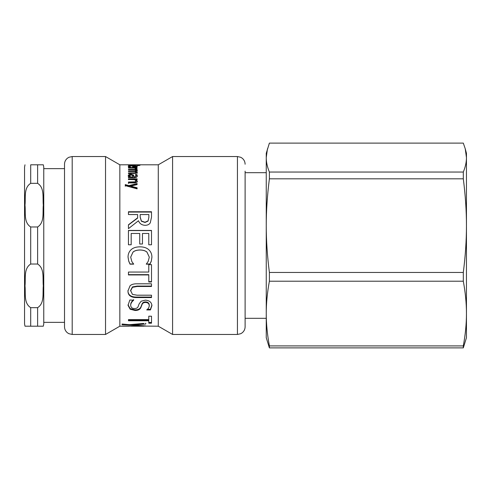 <?xml version="1.0" encoding="UTF-8"?>
<svg xmlns="http://www.w3.org/2000/svg" width="491" height="491" viewBox="0 0 491 491"><rect width="100%" height="100%" fill="white"/><g stroke="black" fill="none" stroke-linecap="round" stroke-linejoin="round"><path stroke-width="0.74" d="M43.76 168.646L64.511 168.646M43.312 326.196L43.76 323.888L43.76 167.112L43.312 164.804M30.7 183.333L30.7 164.804L43.312 164.804L37.617 164.804L43.312 164.804L37.617 164.804L37.617 183.333C44.828 187.844 42.496 198.143 43.312 205.152C42.496 212.161 44.828 222.46 37.617 226.977L30.7 226.977C23.482 222.46 25.82 212.161 24.998 205.152C25.82 198.143 23.482 187.844 30.7 183.333L37.617 183.333M24.998 164.804L24.55 167.112L24.55 323.888L24.998 326.196M30.7 307.667L30.7 326.196L24.998 326.196L43.312 326.196L37.617 326.196L43.312 326.196L37.617 326.196L37.617 307.667L30.7 307.667C23.482 303.156 25.82 292.857 24.998 285.848C25.82 278.839 23.482 268.54 30.7 264.023L37.617 264.023C44.828 268.54 42.496 278.839 43.312 285.848C42.496 292.857 44.828 303.156 37.617 307.667M466.45 165.068L466.45 313.565C466.468 323.692 465.419 334.475 463.308 345.916L269.393 345.916C267.276 334.475 266.232 323.692 266.251 313.565C266.232 303.432 267.276 292.648 269.393 281.208L463.308 281.208C465.419 292.648 466.468 303.432 466.45 313.565L466.45 337.722L463.308 347.892L269.393 347.892L266.251 337.722L266.251 172.685L245.113 172.685M266.251 225.639C266.232 210.983 267.276 195.375 269.393 178.816L463.308 178.816C465.419 195.375 466.468 210.983 466.45 225.639C466.468 240.295 465.419 255.903 463.308 272.462L269.393 272.462C267.276 255.903 266.232 240.295 266.251 225.639L266.251 153.278L269.393 143.108L463.308 143.108L465.241 148.767L466.45 157.574L466.45 153.278L465.241 148.767M466.45 225.639L466.45 157.574C466.468 162.104 465.419 166.928 463.308 172.046L269.393 172.046C267.276 166.928 266.232 162.104 266.251 157.574L267.46 148.767M466.45 313.565L466.45 325.932M463.308 178.816L463.308 172.046M463.308 281.208L463.308 272.462M463.308 347.892L463.308 345.916M269.393 178.816L269.393 172.046M269.393 281.208L269.393 272.462M269.393 347.892L269.393 345.916M125.266 186.206L125.266 185.181L128.869 186.199L128.869 185.629L137.099 183.566L137.099 184.585L130.692 186.163L130.692 186.727L137.099 188.335M128.869 186.199L137.099 184.162M130.692 186.163L137.099 187.783L137.099 188.851L125.266 185.635L125.266 184.598L128.869 185.629M128.452 183.505L128.452 182.603L135.313 182.431L135.958 181.621L134.915 179.681L128.452 179.485L137.099 179.485L136.136 179.681L136.136 180.307L137.345 181.848M136.136 179.681L137.345 181.234C137.314 182.308 136.222 182.867 134.061 182.91L128.452 182.91L128.452 182.001L135.313 181.83L135.958 181.007M128.452 179.681L128.452 178.847L137.099 178.847L137.099 179.681M133.736 167.149L133.736 166.823L136.148 166.375L133.736 165.933L133.736 166.823M135.473 167.063L135.473 166.713M136.148 166.971L136.148 166.375M132.625 166.461L133.736 166.474M136.148 166.639L136.872 166.793M128.562 166.86L129.526 166.621M128.495 166.811L128.255 166.461C128.311 165.933 129.802 165.682 132.73 165.7C135.676 165.7 137.21 165.927 137.345 166.394L136.381 166.928L132.625 167.149L132.625 165.933C130.588 165.933 129.556 166.105 129.526 166.461L130.569 167.112L128.495 166.811M129.526 167.112L129.526 166.461M128.562 165.32L128.225 165.105L129.728 164.859L140.18 165.111L139.192 165.522L137.345 165.522L138.855 165.093L134.27 164.866L129.55 165.105L134.252 165.08L134.252 165.528L128.562 165.32M129.55 165.528L129.55 165.105M138.855 165.522L138.855 165.093M140.18 214.849L140.18 217.329L141.377 221.226L145.005 222.466L148.067 221.085L148.853 217.39L148.853 214.555L140.18 214.555L140.18 217.059L141.377 220.993L145.005 222.245L148.067 220.852M148.067 221.085L148.853 217.39M148.853 217.66L148.853 214.849M128.452 212.069L151.504 212.069M128.452 224.976L137.621 218.09L137.621 214.555L128.452 214.555L128.452 211.75L151.504 211.75L151.504 217.231L150.289 222.797C149.295 224.418 147.613 225.259 145.244 225.32C141.856 225.191 139.604 223.657 138.48 220.729L128.452 228.646L128.452 224.78L137.621 217.826M128.452 230.586L151.504 230.586M128.452 244.776L128.452 230.439L151.504 230.439L151.504 244.776L148.779 244.776L148.779 233.464L142.464 233.464L142.464 244.009L139.732 244.009L139.732 233.464L131.177 233.464L131.177 244.776L128.452 244.776M133.681 263.974L130.017 263.974L128.71 261.003L128.041 256.996M149.301 257.143L146.926 252.012C145.299 250.692 142.979 250.017 139.96 249.98C136.836 250.029 134.516 250.735 132.987 252.086L130.692 257.143L131.834 261.537L133.681 264.152L130.017 264.152L128.71 261.157L128.041 257.106C128.041 254.086 129.047 251.625 131.066 249.723C133.086 247.838 136.05 246.875 139.96 246.832C143.759 246.856 146.686 247.814 148.742 249.704C150.835 251.57 151.891 254.056 151.915 257.161L151.32 261.157L149.97 264.152L146.275 264.152L148.196 261.378L149.301 257.143L146.926 252.073C145.299 250.748 142.979 250.06 139.96 250.023C136.836 250.072 134.516 250.784 132.987 252.147L130.692 257.143M151.915 257.051L151.32 261.003L149.97 263.974L146.275 263.974M148.779 274.929L128.452 274.929L128.452 272.057L148.779 272.057L148.779 264.637L151.504 264.637L151.504 281.987L148.779 281.987L148.779 274.647L128.452 274.647M151.504 281.638L148.779 281.638M151.504 297.073L137.118 297.073C133.957 297.147 131.613 296.582 130.09 295.386C128.66 294.348 127.948 292.716 127.961 290.488M151.504 286.081L137.118 286.081L132.466 286.928L130.581 290.488L132.466 294.41L137.044 295.195L151.504 295.195L151.504 297.571L137.118 297.571C133.957 297.644 131.613 297.073 130.09 295.864C128.66 294.815 127.948 293.17 127.961 290.924L130.09 285.731C131.588 284.387 133.933 283.743 137.118 283.804L151.504 283.804L151.504 286.474L137.118 286.474L132.466 287.327L130.581 290.924M130.09 295.386L130.09 295.864M146.76 309.803L146.76 309.803C148.264 308.833 149.098 307.476 149.264 305.715L149.264 305.144C149.141 303.125 147.932 302.045 145.637 301.897C143.734 301.934 142.537 302.622 142.052 303.972L140.837 307.059C139.849 308.98 137.91 309.913 135.025 309.852L130.133 308.6L128.041 304.77M151.915 305.009L150.424 309.324L147.392 309.324M133.681 299.657C131.735 301.259 130.741 302.916 130.692 304.623L130.692 305.193C130.815 307.434 132.097 308.544 134.54 308.526C136.351 308.563 137.529 307.955 138.069 306.715L139.119 303.917L141.156 301.222L145.318 300.136C149.387 300.437 151.584 302.253 151.915 305.58L150.424 309.938L146.76 309.938M149.264 305.715C149.141 303.677 147.932 302.585 145.637 302.444C143.734 302.474 142.537 303.174 142.052 304.537L140.837 307.654C139.849 309.594 137.91 310.533 135.025 310.472L130.133 309.207L128.041 305.341L129.833 300.013L133.681 300.179C131.735 301.799 130.741 303.469 130.692 305.193M150.424 309.324L150.424 309.938M148.779 320.77L148.779 320.052L128.452 320.052L128.452 319.61L148.779 319.61L148.779 316.21L151.504 316.21L151.504 323.207L148.779 323.207L148.779 320.77L128.452 320.77L128.452 319.61M151.504 322.464L148.779 322.464M132.932 324.404L132.932 324.974L145.747 325.944L122.081 324.686L122.081 324.023L129.293 324.68L143.746 323.434M132.932 324.637L131.201 324.539M145.747 323.231L145.747 324.017L132.932 324.974M130.729 326.092L131.68 326.184L130.729 326.153M143.47 326.092L131.68 326.092M143.937 326.092L158.274 326.196L172.58 334.457L237.429 334.457L240.7 333.727L242.143 332.843C244.07 331.278 245.058 329.252 245.113 326.773L245.113 319.856M122.081 326.092L143.937 326.184M129.329 326.092L122.081 326.184M128.114 326.134L129.329 326.184M135.608 168.818L134.589 167.904L128.452 167.904L128.452 167.517L137.099 167.517L137.099 167.904L135.811 167.904L135.811 168.64L136.345 168.818M135.412 168.26L135.811 168.26M135.811 167.904L137.05 168.818L135.608 168.554M135.847 172.077L137.345 173.151M135.111 171.568L135.958 171.083L135.958 170.371L134.915 169.665L128.452 169.665L128.452 169.18L137.099 169.18L137.099 169.665L136.148 169.665L136.148 170.389L137.345 171.218M135.473 169.904L136.148 169.904M135.264 173.526L135.958 172.992L135.958 172.298L134.884 171.469L128.452 171.482L128.452 170.911L135.35 170.819L135.958 170.371M135.847 172.046L135.847 171.371L137.345 172.451L136.602 173.243L128.452 173.569L128.452 172.918L135.35 172.814L135.958 172.298M136.148 169.665L137.345 170.506L135.847 171.371M135.35 171.531L135.35 170.819M135.35 173.507L135.35 172.814M129.55 175.76L129.55 176.422L130.581 177.589L130.581 176.938L132.981 176.938L132.625 175.606L131.054 174.943L129.55 175.76L130.581 176.938M130.581 177.589L132.981 177.589L132.981 176.938M128.452 177.589L129.366 177.589L129.366 176.938L128.206 175.496L128.973 174.593L130.956 174.231L133.484 174.98L134.141 176.938L135.725 176.631L136.013 175.852L135.43 174.563L136.915 174.563L137.308 175.858L136.664 177.208L134.362 177.717L128.452 177.589M135.43 175.238L136.915 175.238L137.308 176.521M128.206 176.165L128.973 175.269L130.956 174.906L133.484 175.655L134.417 177.589L135.725 177.288L136.013 175.852M128.452 177.717L128.452 176.938L129.366 176.938M136.915 175.238L136.915 174.563M134.141 177.589L134.141 176.938M133.484 175.655L133.484 174.98M128.973 175.269L128.973 174.593M128.703 326.196L119.847 326.196L119.847 164.804L158.274 164.804L158.274 326.196M245.113 171.144L245.113 326.773M72.195 156.543L68.924 157.273L67.488 158.157C65.561 159.722 64.567 161.748 64.511 164.227L64.511 326.773C64.567 329.209 65.524 331.204 67.396 332.769L68.82 333.671L72.195 334.457L105.534 334.457L105.534 156.543L72.195 156.543L72.195 334.457M158.274 164.804L172.58 156.543L172.58 334.457M30.7 264.023L30.7 226.977M37.617 226.977L37.617 264.023M135.313 182.431L135.313 181.83M133.38 182.603L133.38 182.001M132.73 166.461L132.73 165.7M137.118 297.073L137.118 297.571M132.466 286.928L132.466 287.327M137.118 286.081L137.118 286.474M130.133 308.6L130.133 309.207M135.025 309.852L135.025 310.472M140.837 307.059L140.837 307.654M142.052 303.972L142.052 304.537M145.637 301.897L145.637 302.444M133.454 171.482L133.454 170.911M133.454 173.569L133.454 172.918M135.725 177.288L135.725 176.631M134.417 177.589L134.417 176.938M130.956 174.906L130.956 174.231M172.58 156.543L237.429 156.543L237.429 334.457M43.76 322.354L64.511 322.354M266.251 318.315L245.113 318.315M131.165 326.196L142.39 326.196M237.429 156.543L240.7 157.273L242.143 158.157C244.07 159.722 245.058 161.748 245.113 164.227M119.847 164.804L105.534 156.543M119.847 326.196L105.534 334.457"/></g></svg>
